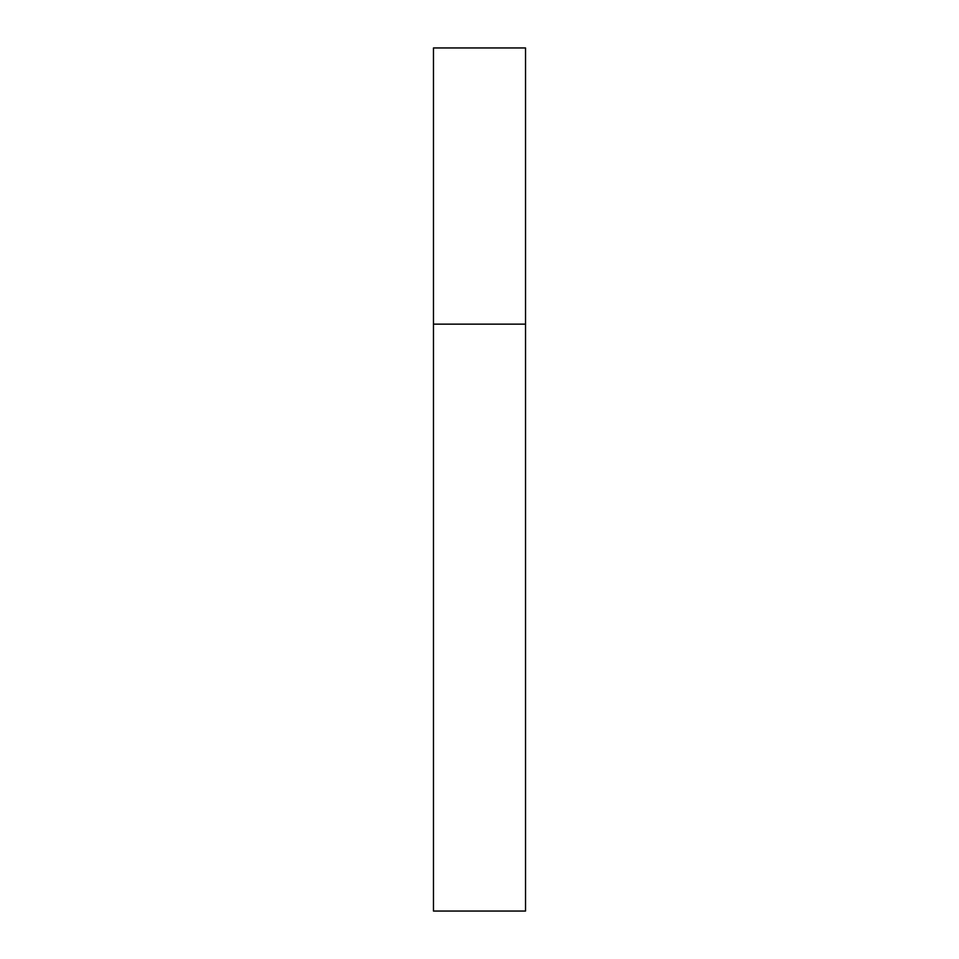 <?xml version="1.0" encoding="UTF-8"?>
<svg xmlns="http://www.w3.org/2000/svg" width="959" height="959" viewBox="0 0 959 959"><rect width="100%" height="100%" fill="white"/><g stroke="black" fill="none" stroke-linecap="round" stroke-linejoin="round"><path stroke-width="1.44" d="M433.468 324.142L525.532 324.142L525.532 47.95L433.468 47.95L433.468 911.05L525.532 911.05L525.532 324.142L433.468 324.142"/></g></svg>
